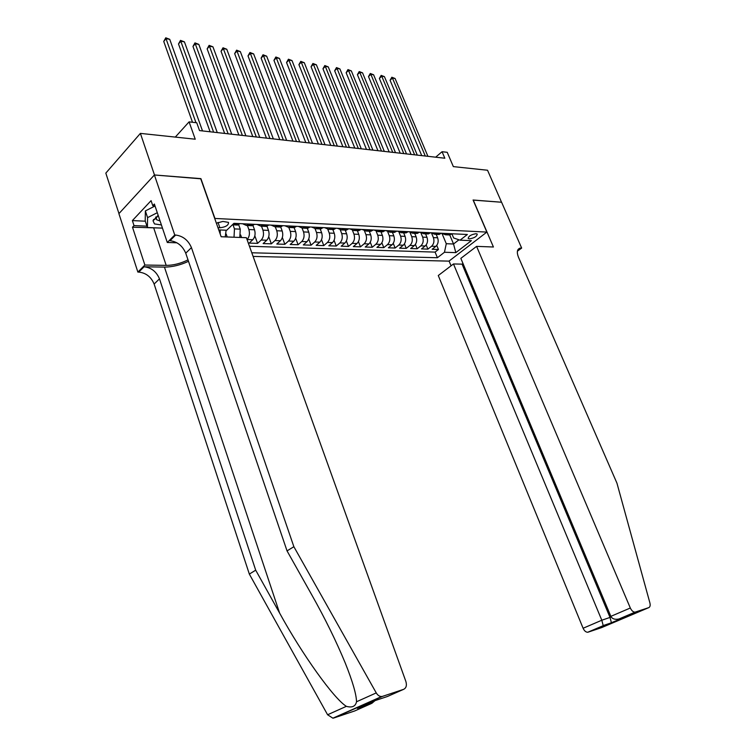 <?xml version="1.0" encoding="UTF-8"?>
<svg xmlns="http://www.w3.org/2000/svg" width="756" height="756" viewBox="0 0 756 756"><rect width="100%" height="100%" fill="white"/><g stroke="black" fill="none" stroke-linecap="round" stroke-linejoin="round"><path stroke-width="1.13" d="M476.072 233.708C471.177 234.511 468.55 236.099 468.181 238.461L469.372 238.877C474.248 238.064 476.875 236.477 477.244 234.114L476.072 233.708M253.109 256.416L448.969 261.132L486.864 232.092L214.704 218.437M118.966 213.589L105.821 173.115L140.389 133.387L195.237 139.208L189.085 121.867L175.297 137.091M486.864 232.092L473.076 200.009L501.54 202.239L487.535 170.242L453.345 166.613L447.231 152.315L442.052 151.71L435.664 157.191M200.746 178.803L154.489 174.986L140.389 133.387M227.206 236.968L226.138 233.963M241.57 237.507L240.644 234.927M252.958 225.458L254.526 229.777C255.651 233.793 255.074 237.1 252.787 239.728L249.168 243.092L257.579 243.375L254.848 235.834M266.991 226.261L268.503 230.391C269.627 234.36 269.051 237.639 266.755 240.238L263.126 243.564L271.357 243.838L268.739 236.685M280.722 227.017L282.196 230.996C283.32 234.918 282.735 238.168 280.438 240.739L276.8 244.027L284.861 244.301L282.347 237.488M294.15 227.707L295.605 231.582C296.73 235.466 296.144 238.679 293.838 241.221L290.191 244.481L298.1 244.746L295.681 238.263M307.295 228.321L308.75 232.158C309.875 236.004 309.28 239.189 306.974 241.703L303.317 244.925L311.075 245.18L308.731 238.99M320.175 228.917L321.631 232.716C322.755 236.534 322.16 239.68 319.854 242.166L316.188 245.36L323.785 245.615L321.536 239.699M332.801 229.512L334.256 233.273C335.38 237.044 334.785 240.162 332.47 242.629L328.803 245.785L336.259 246.031L334.076 240.37M345.19 230.089L346.635 233.812C347.76 237.554 347.165 240.635 344.849 243.082L341.173 246.201L348.488 246.447L346.38 241.013M357.333 230.656L358.779 234.341C359.903 238.046 359.298 241.107 356.983 243.517L353.317 246.607L360.48 246.853L358.438 241.636M369.24 231.213L370.686 234.87C371.81 238.537 371.205 241.561 368.89 243.952L365.214 247.014L372.254 247.25L370.27 242.232M380.93 231.752L382.375 235.381C383.49 239.009 382.895 242.014 380.57 244.377L376.894 247.41L383.802 247.637L381.875 242.808M392.392 232.29L393.838 235.881C394.953 239.482 394.358 242.449 392.033 244.793L388.357 247.798L395.133 248.025L393.262 243.366M403.647 232.82L405.093 236.373C406.208 239.935 405.603 242.884 403.288 245.199L399.612 248.176L406.255 248.403L404.441 243.905M414.694 233.33L416.14 236.855C417.246 240.389 416.65 243.309 414.326 245.605L410.65 248.544L417.18 248.771L415.413 244.424M425.543 233.84L426.979 237.327C428.094 240.833 427.49 243.725 425.174 246.002L421.498 248.913L427.905 249.13L426.176 244.925M189.085 121.867L196.74 122.765L199.527 130.59L444.83 158.221L442.052 151.71M217.964 227.698L219.901 227.783C225.808 227.046 228.671 225.241 228.501 222.387L222.897 221.432L216.386 223.209M451.871 233.765L453.638 237.97L460.045 240.172L467.359 234.502L233.916 223.332L226.724 230.24L218.739 229.9M460.045 240.172L471.394 240.654L455.821 252.627L444.462 252.268L437.403 257.739L251.805 252.778M431.723 233.585L433.396 237.611C434.502 241.098 433.897 243.971 431.581 246.229L427.905 249.13M436.193 234.332L437.63 237.8L433.396 237.611M421.073 233.254L422.67 237.138C423.776 240.654 423.18 243.555 420.856 245.842L417.18 248.771M410.206 232.886L411.746 236.666C412.861 240.21 412.256 243.139 409.932 245.445L406.255 248.403M399.121 232.489L400.614 236.174C401.729 239.756 401.134 242.714 398.809 245.038L395.133 248.025M387.819 232.054L389.274 235.683C390.398 239.293 389.794 242.279 387.478 244.632L383.802 247.637M376.299 231.591L377.726 235.173C378.841 238.82 378.246 241.835 375.93 244.207L372.254 247.25M364.543 231.1L365.951 234.662C367.076 238.338 366.471 241.381 364.156 243.782L360.48 246.853M352.551 230.571L353.95 234.133C355.074 237.847 354.479 240.918 352.164 243.347L348.488 246.447M340.323 230.013L341.712 233.595C342.837 237.346 342.241 240.446 339.926 242.903L336.259 246.031M327.839 229.427L329.229 233.056C330.353 236.836 329.767 239.973 327.452 242.449L323.785 245.615M315.101 228.803L316.509 232.498C317.633 236.316 317.038 239.482 314.732 241.986L311.075 245.18M302.098 228.151L303.525 231.922C304.649 235.787 304.054 238.981 301.757 241.514L298.1 244.746M290.947 226.063L288.82 227.452L290.276 231.345C291.4 235.248 290.814 238.48 288.508 241.032L284.861 244.301M275.297 226.828L276.753 230.75C277.877 234.7 277.291 237.96 274.995 240.54L271.357 243.838M261.5 226.176L262.946 230.145C264.071 234.133 263.494 237.431 261.207 240.039L257.579 243.375M247.41 225.524L248.856 229.531C249.981 233.557 249.404 236.883 247.127 239.52L247.061 239.586M233.018 224.853L234.464 228.898L234.02 237.223M238.622 224.598L240.257 229.153L234.464 228.898M226.12 230.211L225.241 236.893M220.204 229.956L220.185 233.991M249.461 246.267L435.087 252.107L438.442 249.489L436.76 245.416M437.63 237.8C438.735 241.268 438.13 244.131 435.815 246.39L432.139 249.272L438.442 249.489M239.756 223.615L237.649 225.061L235.692 224.976M248.563 224.031L246.456 225.477L242.553 223.748M248.781 224.56L252.258 225.751L254.366 224.315M262.993 224.721L260.877 226.148L256.974 224.438M263.079 225.241L266.556 226.413L268.673 224.995M277.112 225.401L274.995 226.809L271.083 225.108M277.074 225.902L280.561 227.074L282.678 225.666M290.776 226.554L294.273 227.707L296.399 226.318M304.488 226.706L302.362 228.085L298.44 226.422M304.205 227.187L307.701 228.34L309.828 226.961M317.756 227.339L315.63 228.709L311.699 227.055M317.359 227.811L320.856 228.955L322.992 227.594M330.759 227.962L328.624 229.314L324.702 227.669M335.362 228.671L330.23 228.425L333.755 229.55L335.891 228.208M343.498 228.577L341.362 229.909L337.431 228.284M342.931 229.068L346.39 230.145L348.525 228.813M355.991 229.172L353.855 230.495L349.924 228.879M355.367 229.701L358.779 230.722L360.914 229.408M368.238 229.758L366.093 231.062L362.162 229.465M367.558 230.325L370.922 231.289L373.067 229.985M380.24 230.334L378.104 231.619L374.173 230.041M379.512 230.93L382.838 231.846L384.974 230.561M392.014 230.892L389.879 232.177L385.947 230.599M391.239 231.525L394.519 232.394L396.664 231.119M403.572 231.449L401.427 232.716L397.495 231.156M402.75 232.101L405.991 232.924L408.127 231.667M414.902 231.988L412.757 233.245L408.835 231.695M414.042 232.668L417.236 233.453L419.372 232.205M426.025 232.517L423.88 233.765L419.958 232.234M425.118 233.217L428.274 233.963L430.41 232.735M436.94 233.046L434.804 234.275L430.882 232.754M435.995 233.755L439.113 234.473L441.249 233.245M447.656 233.557L445.52 234.776L441.599 233.264M446.673 234.284L449.744 234.965L451.88 233.755M200.907 178.633L214.874 218.267M449.754 234.965L453.534 243.999L458.949 239.794M442.175 233.869L446.276 243.715L453.534 243.999L455.821 252.627M239.813 237.441L240.257 229.153M294.273 227.707L288.82 227.452L284.908 225.77M435.087 252.107L437.403 257.739M444.462 252.268L446.276 243.715M195.974 122.68L166.008 38.669L169.731 39.321L202.504 130.92M192.496 122.264L163.74 41.429L166.008 38.669L165.772 37.8L169.731 39.321M163.74 41.429L165.772 37.8M158.165 215.318L153.005 220.705L154.479 223.918L161.406 224.967M158.193 215.394L156.209 218.03L156.586 219.731L160.083 221.007M156.577 219.703L156.152 218.418M154.337 219.59L153.506 219.476M162.474 228.132L147.411 227.499L145.209 220.875L145.369 210.915L155.037 205.991M147.411 227.499L147.6 217.624L157.295 212.71M145.369 210.915L147.6 217.624M153.477 219.533L154.281 219.637M359.894 707.314L371.933 703.269L354.791 710.914L333.783 718.002L332.886 718.191L327.594 714.76L249.338 574.087L255.698 570.175L159.478 278.832C156.426 271.621 151.285 267.605 144.065 266.783L164.449 267.095C172.349 267.057 180.363 265.12 188.499 261.302M255.698 570.175L279.597 613.05C302.211 654.337 333.594 698.412 346.352 706.34C352.107 707.928 355.5 706.406 356.52 701.766C356.369 694.358 352.617 681.468 345.284 663.097C336.184 641.116 325.033 618.399 311.812 594.944L287.044 550.897L185.74 253.184C182.555 245.823 177.32 241.655 170.024 240.691L175.666 235.031L174.749 234.993L154.404 174.976L200.68 178.614L221.149 236.741L246.38 237.696L405.877 681.468C406.993 685.399 406.246 688.026 403.638 689.33L382.583 696.342L333.783 718.002M249.338 574.087L154.129 284.048C151.106 276.876 145.993 272.888 138.783 272.094L137.875 272.084L118.9 213.655L154.404 174.976M287.044 550.897L293.867 546.701L191.438 247.618C188.235 240.219 182.98 236.023 175.666 235.031M356.52 701.766L376.252 692.912L293.867 546.701M158.382 227.962L132.498 227.216L134.02 225.6L146.966 226.157M154.989 205.849L152.788 205.726L151.087 200.642L132.376 220.591L134.02 225.6M152.788 205.726L154.375 204.035L167.293 242.487L174.749 234.993M137.875 272.084L144.878 265.035L166.188 265.384C173.455 265.337 180.722 263.494 188.008 259.866M132.498 227.216L144.878 265.035M176.913 242.799L167.293 242.487M376.252 692.912C377.726 695.34 379.54 696.55 381.676 696.522L382.583 696.342M132.376 220.591L145.313 221.196M371.933 703.269L374.995 700.651M370.128 704.138L358.571 707.899M462.974 263.475L462.086 264.146L453.487 263.957L438.282 275.524L583.103 628.255L601.804 620.232L611.217 617.009M453.487 263.957L601.804 620.232L603.193 625.562L611.415 622.802L610.054 617.501L462.086 264.146M473.228 200.019L493.422 247.004L476.592 246.371L630.324 608.004C631.629 610.716 633.197 612.105 635.031 612.162L648.733 607.644C650.094 607.002 650.481 605.433 649.905 602.948L616.953 483.178L518.446 257.172C516.575 252.268 517.076 249.263 519.967 248.157L521.659 248.072L501.597 202.249L473.114 200.104M635.446 612.077L619.816 618.71L627.99 615.97L588.13 632.158L601.625 627.603L648.733 607.644M521.659 248.072L517.406 251.19M449.083 261.037L451.058 265.81M476.592 246.371L460.839 258.363L610.857 616.348L630.324 608.004M588.13 632.158L587.714 632.252C585.872 632.224 584.331 630.891 583.103 628.255M619.816 618.71L618.89 619.013C614.921 619.797 612.247 618.909 610.857 616.348M627.99 615.97L627.149 616.253M213.608 132.177L180.788 41.24L184.426 41.873L217.265 132.584M210.111 131.78L178.501 43.961L180.788 41.24L180.514 40.37L184.426 41.873M178.501 43.961L180.514 40.37M228.142 133.812L195.256 43.753L198.828 44.377L231.723 134.218M224.636 133.415L192.969 46.447L195.256 43.753L194.963 42.894L198.828 44.377M192.969 46.447L194.963 42.894M242.374 135.409L209.44 46.22L212.946 46.834L245.88 135.806M238.858 135.022L207.144 48.885L209.44 46.22L209.119 45.36L212.946 46.834M207.144 48.885L209.119 45.36M256.312 136.987L223.341 48.639L226.772 49.234L259.752 137.375M252.787 136.59L221.035 51.266L223.341 48.639L223.001 47.789L226.772 49.234M221.035 51.266L223.001 47.789M269.968 138.518L236.968 51.011L240.332 51.597L273.341 138.906M266.443 138.121L234.653 53.6L236.968 51.011L236.6 50.161L240.332 51.597M234.653 53.6L236.6 50.161M283.349 140.03L250.33 53.336L253.629 53.903L286.656 140.399M279.815 139.633L248.006 55.897L250.33 53.336L249.943 52.485L253.629 53.903M248.006 55.897L249.943 52.485M296.475 141.504L263.428 55.613L266.66 56.171L299.707 141.873M292.931 141.107L261.103 58.146L263.428 55.613L263.022 54.763L266.66 56.171M261.103 58.146L263.022 54.763M309.327 142.96L276.28 57.843L279.455 58.401L312.511 143.309M305.793 142.553L273.946 60.348L276.28 57.843L275.845 57.002L279.455 58.401M273.946 60.348L275.845 57.002M321.943 144.377L288.886 60.036L292.005 60.574L325.052 144.727M318.399 143.98L286.552 62.512L288.886 60.036L288.433 59.204L292.005 60.574M286.552 62.512L288.433 59.204M334.313 145.766L301.257 62.19L304.309 62.72L337.365 146.116M330.759 145.369L298.913 64.638L301.257 62.19L300.784 61.359L304.309 62.72M298.913 64.638L300.784 61.359M346.437 147.136L313.4 64.298L316.395 64.818L349.433 147.477M342.893 146.74L311.056 66.726L313.4 64.298L312.908 63.466L316.395 64.818M311.056 66.726L312.908 63.466M358.344 148.478L325.307 66.367L328.255 66.887L361.283 148.809M354.791 148.072L322.963 68.768L325.307 66.367L324.806 65.545L328.255 66.887M322.963 68.768L324.806 65.545M370.024 149.792L337.006 68.409L339.898 68.909L372.906 150.113M366.471 149.395L334.662 70.781L337.006 68.409L336.486 67.586L339.898 68.909M334.662 70.781L336.486 67.586M381.478 151.087L348.497 70.403L351.332 70.894L384.313 151.398M377.934 150.68L346.144 72.746L348.497 70.403L347.958 69.59L351.332 70.894M346.144 72.746L347.958 69.59M392.733 152.353L359.771 72.368L362.559 72.85L395.511 152.665M389.179 151.947L357.418 74.683L359.771 72.368L359.223 71.555L362.559 72.85M357.418 74.683L359.223 71.555M403.78 153.591L370.856 74.286L373.596 74.768L406.511 153.903M400.226 153.194L368.503 76.583L370.856 74.286L370.289 73.483L373.596 74.768M368.503 76.583L370.289 73.483M414.628 154.819L381.733 76.186L384.426 76.649L417.303 155.122M411.075 154.413L379.38 78.454L381.733 76.186L381.156 75.373L384.426 76.649M379.38 78.454L381.156 75.373M425.278 156.019L392.43 78.038L395.076 78.501L427.915 156.312M421.735 155.613L390.077 80.287L392.43 78.038L391.835 77.244L395.076 78.501M390.077 80.287L391.835 77.244M426.979 237.327L422.67 237.138M416.14 236.855L411.746 236.666M405.093 236.373L400.614 236.174M393.838 235.881L389.274 235.683M382.375 235.381L377.726 235.173M370.686 234.87L365.951 234.662M358.779 234.341L353.95 234.133M346.635 233.812L341.712 233.595M334.256 233.273L329.229 233.056M321.631 232.716L316.509 232.498M308.75 232.158L303.525 231.922M295.605 231.582L290.276 231.345M282.196 230.996L276.753 230.75M268.503 230.391L262.946 230.145M254.526 229.777L248.856 229.531M435.815 246.39L431.581 246.229M425.174 246.002L420.856 245.842M414.326 245.605L409.932 245.445M403.288 245.199L398.809 245.038M392.033 244.793L387.478 244.632M380.57 244.377L375.93 244.207M368.89 243.952L364.156 243.782M356.983 243.517L352.164 243.347M344.849 243.082L339.926 242.903M332.47 242.629L327.452 242.449M319.854 242.166L314.732 241.986M306.974 241.703L301.757 241.514M293.838 241.221L288.508 241.032M280.438 240.739L274.995 240.54M266.755 240.238L261.207 240.039M252.787 239.728L247.127 239.52M239.236 224.107L233.396 223.833M253.846 224.797L248.044 224.523M268.153 225.477L262.464 225.212M282.158 226.148L276.592 225.883M295.87 226.791L290.417 226.535M309.308 227.433L303.969 227.178M322.462 228.057L317.236 227.811M347.996 229.266L342.978 229.03M360.385 229.852L355.462 229.626M372.538 230.429L367.709 230.202M384.454 230.996L379.71 230.769M396.135 231.553L391.485 231.327M407.597 232.092L403.042 231.875M418.843 232.631L414.373 232.413M429.88 233.15L425.496 232.942M440.72 233.67L436.41 233.462M451.36 234.171L447.127 233.973M218.002 222.406L219.901 227.783M279.597 613.05L164.449 267.095M185.74 253.184L191.438 247.618M159.478 278.832L154.129 284.048M357.427 708.4L374.702 700.746L387.422 696.493L403.638 689.33M327.594 714.76L346.352 706.34M144.065 266.783L138.783 272.094M153.761 228.104L166.188 265.384M517.52 250.708L521.13 248.053M237.649 225.061L232.366 224.815M252.258 225.751L246.456 225.477M266.556 226.413L260.877 226.148M280.561 227.074L274.995 226.809M307.701 228.34L302.362 228.085M320.856 228.955L315.63 228.709M333.755 229.55L328.624 229.314M346.39 230.145L341.362 229.909M358.779 230.722L353.855 230.495M370.922 231.289L366.093 231.062M382.838 231.846L378.104 231.619M394.519 232.394L389.879 232.177M405.991 232.924L401.427 232.716M417.236 233.453L412.757 233.245M428.274 233.963L423.88 233.765M439.113 234.473L434.804 234.275M449.744 234.965L445.52 234.776M156.209 218.03L153.005 220.705M155.689 217.029L156.057 218.153M332.886 718.191L381.676 696.522M517.973 249.622L519.967 248.157M635.031 612.162L618.89 619.013M611.377 622.935L627.036 616.291M603.156 625.694L587.714 632.252"/></g></svg>
